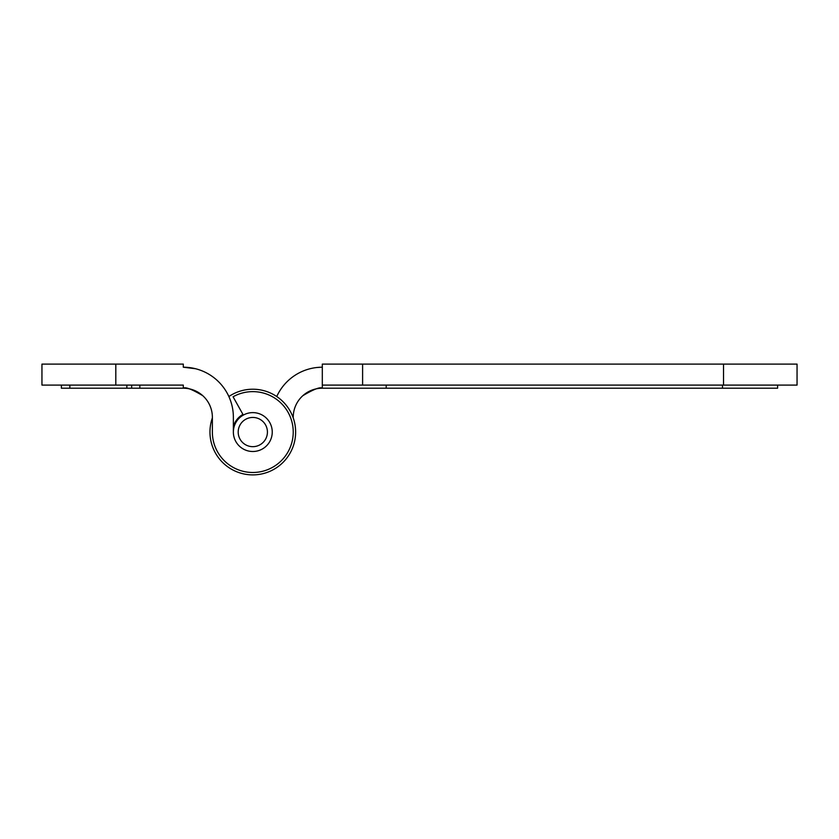 <?xml version="1.0" encoding="UTF-8"?>
<svg xmlns="http://www.w3.org/2000/svg" width="839" height="839" viewBox="0 0 839 839"><rect width="100%" height="100%" fill="white"/><g stroke="black" fill="none" stroke-linecap="round" stroke-linejoin="round"><path stroke-width="1.26" d="M115.813 364.105L115.813 385.101L41.95 385.101L41.95 364.105L183.301 364.105L183.301 367.209L195.435 368.709L183.301 367.209A50.067 50.067 0 0 1 233.368 417.287L233.368 432.054A19.433 19.433 0 0 0 252.801 451.497A19.433 19.433 0 0 0 272.245 432.054A19.433 19.433 0 0 0 243.32 415.095L233.074 396.774A40.429 40.429 0 0 1 293.231 432.054A40.429 40.429 0 0 1 252.801 472.483A40.429 40.429 0 0 1 212.372 432.054L212.372 417.287A29.082 29.082 0 0 0 183.301 388.205C185.367 386.737 191.848 389.212 202.734 395.662C191.848 389.212 185.367 386.737 183.301 388.205L61.383 388.205L61.383 385.101M115.813 385.101L183.301 385.101L183.301 388.205M265.764 438.828A14.62 14.62 0 0 1 240.468 439.888A14.62 14.62 0 0 1 252.193 417.455A14.62 14.62 0 0 1 265.764 438.828M243.32 415.095A19.433 19.433 0 0 0 233.368 432.054M233.368 426.506A20.22 20.22 0 0 1 242.943 414.414M212.372 417.885A42.841 42.841 0 0 0 245.617 474.287A42.841 42.841 0 0 0 272.927 394.236A42.841 42.841 0 0 0 228.869 396.532M316.618 367.534L320.834 367.241M302.879 395.662C313.765 389.212 320.246 386.737 322.312 388.205C320.246 386.737 313.765 389.212 302.879 395.662M293.231 417.885L293.231 417.287A29.082 29.082 0 0 1 322.312 388.205L322.312 385.101L797.05 385.101L797.05 364.105L723.522 364.105L723.522 385.101M322.312 385.101L322.312 367.209A50.067 50.067 0 0 0 276.744 396.532M322.312 367.209L322.312 364.105L723.522 364.105M777.617 385.101L777.617 388.205L322.312 388.205M69.847 385.101L69.847 388.205L69.847 385.101M131.671 385.101L131.671 388.205M139.83 385.101L139.83 388.205M722.473 388.205L722.473 385.101M386.181 388.205L386.181 385.101M362.605 364.105L362.605 385.101M126.857 385.101L126.857 388.205"/></g></svg>
